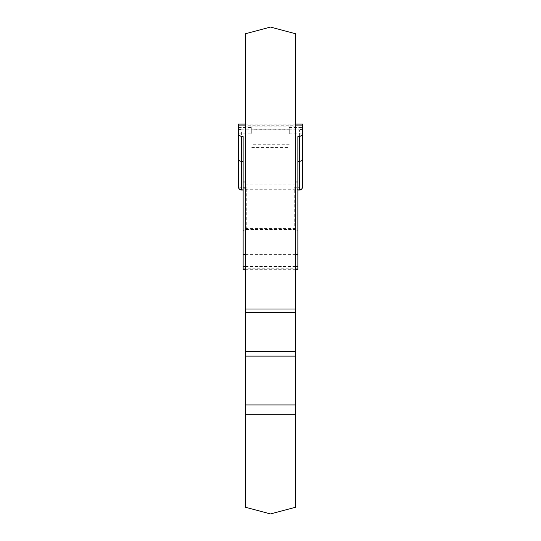 <?xml version="1.0" encoding="UTF-8"?>
<svg xmlns="http://www.w3.org/2000/svg" width="541" height="541" viewBox="0 0 541 541"><rect width="100%" height="100%" fill="white"/><g stroke="black" fill="none" stroke-linecap="round" stroke-linejoin="round"><path stroke-width="0.41" stroke-dasharray="2.71 2.03" d="M295.514 181.999L245.486 181.999M289.259 134.141L289.259 129.881L251.741 129.881L251.741 134.141L251.741 127.493L251.741 129.279L289.259 129.279L289.259 127.622L289.259 134.141L302.547 134.141L302.547 124.099M243.139 269.702L243.139 230.5L246.263 229.499L246.263 187.308L241.577 187.308L241.577 129.786L238.453 129.191L238.453 127.622L238.453 134.141L238.453 124.099M241.577 129.786L299.423 129.786L299.423 187.308L294.737 187.308L294.737 229.499L246.263 229.499M302.547 129.191L299.423 129.786M238.453 127.622L251.741 127.622L238.453 127.602M289.259 127.622L302.547 127.622L289.259 127.602M294.737 229.499L297.861 230.5L297.861 269.702M297.861 136.596L297.861 190.033L294.737 187.308M245.486 254.581L295.514 254.581M243.139 136.596L243.139 230.5M238.453 129.191L238.453 134.141L251.741 134.141M297.861 230.5L297.861 190.033M251.741 129.279L251.741 129.881M289.259 129.279L289.259 129.881M246.263 187.308L243.139 190.033M270.5 27.05L245.486 33.752L245.486 507.248L270.5 513.95L295.514 507.248L295.514 33.752L270.5 27.05M245.486 184.873L295.514 184.873M245.486 125.079L295.514 125.079M238.453 125.214L302.547 125.214M238.453 134.033L251.741 134.033M238.453 133.14L251.741 133.14M289.259 133.14L302.547 133.14M243.139 268.201L297.861 268.201M245.486 266.483L295.514 266.483M289.259 134.033L302.547 134.033M289.259 144.251L251.741 144.251M238.453 186.929A3.124 0.379 0 0 0 241.577 187.308L241.577 189.864M299.423 189.864L299.423 187.308A3.124 0.379 180 0 0 302.547 186.929M295.514 231.994L245.486 231.994M295.514 126.797L245.486 126.797M245.486 228.701L295.514 228.701M245.486 271.055L295.514 271.055M245.486 189.729L295.514 189.729M245.486 136.041L295.514 136.041M245.486 269.945L295.514 269.945M245.486 124.099L295.514 124.099M238.453 127.493L251.741 127.493M289.259 127.493L302.547 127.493M245.486 269.702L295.514 269.702M251.741 147.382L289.259 147.382M295.514 228.552L245.486 228.552M295.514 272.901L245.486 272.901M295.514 268.099L245.486 268.099"/><path stroke-width="0.81" d="M295.514 254.581L297.861 254.581L297.861 181.999L295.514 181.999M245.486 181.999L243.139 181.999L243.139 254.581L245.486 254.581M297.861 181.999L297.861 136.596L299.423 136.596L302.547 135.047L302.547 186.929L302.547 134.141M295.514 124.099L302.547 124.099L302.547 135.047M245.486 124.099L238.453 124.099L238.453 135.047L241.577 136.596L243.139 136.596L243.139 181.999M297.861 189.864L299.423 189.864L299.423 161.482L297.861 161.482M295.514 269.702L297.861 269.702L297.861 254.581M243.139 254.581L243.139 269.702L245.486 269.702M238.453 134.141L238.453 186.929L238.453 159.074L238.757 160.122L239.913 161.11L243.139 161.482M238.453 159.074L238.453 135.047M299.423 136.596L299.423 161.482L301.635 160.778L302.547 159.074M295.514 351.271L295.514 312.448L245.486 312.448L295.514 312.448L295.514 33.752L270.5 27.05L245.486 33.752L245.486 351.271L295.514 351.271L295.514 507.248L270.5 513.95L245.486 507.248L245.486 351.271M245.486 356.127L295.514 356.127M238.453 125.079L245.486 125.079M295.514 125.079L302.547 125.079M243.139 266.483L245.486 266.483M295.514 266.483L297.861 266.483M241.577 136.596L241.577 189.864L243.139 189.864M241.577 189.864A3.124 2.942 180 0 1 238.453 186.929A3.124 3.124 0 0 0 241.577 190.053L243.139 190.053M299.423 189.864L299.423 189.864A3.124 2.942 0 0 0 302.547 186.929A3.124 3.124 0 0 1 299.423 190.053L297.861 190.053M295.514 309.006L245.486 309.006M295.514 414.203L245.486 414.203M245.486 404.959L295.514 404.959"/></g></svg>
